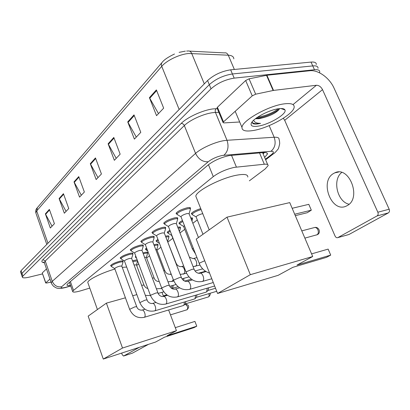 <?xml version="1.0" encoding="UTF-8"?>
<svg xmlns="http://www.w3.org/2000/svg" width="410" height="410" viewBox="0 0 410 410"><rect width="100%" height="100%" fill="white"/><g stroke="black" fill="none" stroke-linecap="round" stroke-linejoin="round"><path stroke-width="0.61" d="M190.691 217.802L192.556 218.299L192.275 218.812M177.75 227.222C179.585 226.879 180.492 226.981 180.472 227.524L180.195 228.021M165.522 236.211L165.722 236.165C167.885 235.678 168.976 235.724 168.987 236.298L168.71 236.78M153.934 244.785L154.785 244.56C156.943 244.068 158.034 244.093 158.055 244.642L157.783 245.108M142.946 252.955L144.371 252.56C146.524 252.053 147.615 252.063 147.641 252.591L147.374 253.042M132.497 260.75L137.155 259.807M111.182 266.064L110.603 265.675C111.623 264.23 114.631 262.774 119.623 261.308C121.898 260.77 123.061 260.77 123.108 261.308L122.841 261.764M120.791 258.433L120.186 258.018C121.263 256.486 124.363 254.974 129.488 253.482C131.774 252.955 132.937 252.975 132.978 253.534L132.702 254.005M152.643 233.162L151.956 232.644C153.227 230.815 156.64 229.113 162.201 227.535C164.512 227.037 165.671 227.114 165.681 227.76L165.399 228.283M176.818 214.005L176.064 213.4C177.494 211.319 181.159 209.464 187.052 207.824C189.374 207.357 190.527 207.475 190.512 208.188L190.214 208.746M164.405 223.839L163.687 223.281C165.035 221.333 168.566 219.555 174.286 217.946C176.607 217.464 177.766 217.561 177.761 218.238L177.474 218.781M141.486 242.013L140.83 241.531C142.024 239.814 145.33 238.179 150.736 236.631C153.038 236.124 154.201 236.175 154.221 236.79L153.94 237.298M130.877 250.428L130.252 249.982C131.385 248.357 134.583 246.789 139.846 245.267C142.137 244.749 143.3 244.785 143.336 245.37L143.054 245.862M249.352 180.83L265.178 168.94L268.114 165.64C268.299 164.466 267.033 164 264.312 164.241L234.366 167.362C226.197 169.227 219.171 172.313 213.287 176.613L73.513 290.413L72.652 291.525C72.995 292.504 75.824 292.233 81.139 290.7L89.79 288.087M136.679 265.46L138.698 263.943M146.606 258.003L149.532 255.804M157.015 250.187L160.94 247.24M167.941 241.977L172.815 238.318M179.975 232.941L184.741 229.364M192.843 223.276L197.297 219.929M192.054 214.245L191.332 213.682C192.351 212.006 195.488 210.309 200.736 208.593M179.636 223.763L178.945 223.245C179.119 222.574 180.292 221.682 182.47 220.559M167.849 232.803L167.193 232.321L169.848 230.148M156.646 241.398L156.015 240.952L157.896 239.271M145.991 249.582L145.381 249.167L146.57 247.953M135.833 257.383L135.249 256.993L135.828 256.25M125.839 264.763L125.655 264.265M264.629 157.419L267.397 154.104C267.561 152.884 266.295 152.371 263.589 152.566L229.323 155.569C221.103 157.373 214.066 160.489 208.213 164.912L67.763 283.787L66.938 284.919C66.984 285.575 68.173 285.729 70.499 285.386M42.573 273.901L29.387 277.104C25 278.113 22.647 278.113 22.325 277.104L22.909 276.079L211.032 88.806C217.479 83.153 225.198 79.596 234.182 78.125L314.48 69.751C318.124 69.433 319.867 70.202 319.718 72.057L319.513 72.801M20.592 271.958L21.074 270.641L207.583 80.519C213.979 74.799 221.666 71.232 230.651 69.823L311.021 62.084L312.748 65.913C316.392 65.615 318.145 66.399 318.001 68.275C318.145 66.399 316.392 65.615 312.748 65.913L232.414 73.969L312.748 65.913L314.48 69.751M207.583 80.519L209.305 84.655C215.727 78.971 223.429 75.409 232.414 73.969C223.429 75.409 215.727 78.971 209.305 84.655L21.991 273.357L209.305 84.655L211.032 88.806M21.505 274.659L21.991 273.357L21.505 274.659M69.51 282.557L69.152 282.608M264.522 152.52L263.092 153.791M52.039 226.212L45.377 213.866L50.333 228.016L54.412 223.706L49.374 209.397L45.377 213.866M66.071 211.375L59.096 198.542L64.324 213.22L68.752 208.536L63.442 193.694L59.096 198.542M81.323 195.237L74.015 181.886L79.54 197.128L84.368 192.018L78.746 176.602L74.015 181.886M158.491 113.621L149.419 97.677L156.543 115.676L163.657 108.153L156.379 89.908L149.419 97.677M136.294 137.099L127.735 121.893L134.383 139.118L140.794 132.338L134.008 114.887L127.735 121.893M116.214 158.332L108.117 143.797L114.349 160.31L120.156 154.165L113.806 137.452L108.117 143.797M97.975 177.627L90.292 163.708L96.15 179.559L101.429 173.973L95.468 157.927L90.292 163.708M311.021 62.084C314.665 61.802 316.423 62.607 316.294 64.503M252.55 130.621C245.39 131.651 241.864 130.58 241.977 127.418C241.813 120.75 268.77 105.554 284.427 103.832C291.259 103.043 294.503 104.191 294.165 107.276C293.504 114.4 267.879 128.561 252.55 130.621M256.076 118.244L258.715 118.413L262.087 117.998C269.949 115.979 275.551 113.216 278.897 109.716L279.502 108.614M262.087 117.998L258.843 118.715L255.461 118.71M278.61 108.722C282.188 108.26 284.299 108.66 284.945 109.921C287.338 113.842 268.868 124.778 257.839 126.177C252.263 126.905 250.146 125.788 251.489 122.831C253.754 118.024 269.457 109.798 278.61 108.722M252.124 121.878L252.821 123.523C253.877 124.112 255.655 124.22 258.151 123.856L260.529 123.389L258.233 123.225C255.691 122.877 254.174 121.867 253.687 120.202M256.173 118.264C263.681 117.726 274.977 112.919 279.348 109.019M257.383 117.327C265.803 115.753 272.809 112.899 278.405 108.752M252.17 122.472C253.698 123.758 256.486 124.061 260.529 123.389M347.332 205.538C361.825 198.025 349.161 165.42 334.785 172.841L333.217 173.691C319.349 181.876 331.818 213.287 346.26 206.092L347.332 205.538M217.1 108.178L217.418 107.241L223.511 121.883L252.242 95.858L245.667 80.514L249.07 78.833L266.905 75.25L309.873 70.745C318.211 69.68 329.579 77.946 334.073 88.191L389.177 209.228C389.772 210.863 389.505 212.083 388.378 212.898L377.062 215.926C378.184 215.112 378.445 213.876 377.846 212.216L322.516 89.641C320.953 86.73 318.918 85.27 316.407 85.265L273.516 90.415L255.666 94.187L252.242 95.858M217.418 107.241L245.667 80.514M283.336 118.254L284.694 120.314L335.078 236.068C335.79 237.451 336.692 237.969 337.784 237.636L348.987 234.484L388.378 212.898M348.987 234.484L348.459 234.653M337.886 237.58L377.062 215.926M223.511 121.883L223.066 122.534L223.85 122.918L239.691 121.99M349.084 204.236C337.266 201.858 332.141 179.77 341.709 172.472M196.482 197.902L195.836 196.277C195.652 191.173 220.928 177.996 236.785 175.178C244.386 173.814 248.05 174.434 247.773 177.038M292.827 267.335L326.416 257.388L330.716 255.107L297.03 265.05L312.707 256.516L250.32 274.685L217.572 293.478L278.164 275.32L292.827 267.335M328.128 249.111L330.716 255.107L328.128 249.111L311.585 253.877M217.572 293.478L196.205 239.117L227.017 217.151L289.747 202.607L312.707 256.516M227.017 217.151L250.32 274.685M292.171 208.29L308.807 204.334L311.323 210.171L308.807 204.334M294.703 214.235L311.323 210.171L307.218 212.728L295.308 215.66M88.001 283.059L87.796 282.49C87.468 279.938 102.315 272.532 114.928 269.062M122.257 267.376L126.685 267.053M164.512 337.179L194.13 327.585L196.764 326.186L167.049 335.8L176.433 330.691L122.508 348.034L103.284 359.068L155.6 342.027L164.512 337.179M194.924 321.399L196.764 326.186L194.924 321.399L175.29 327.657M161.981 292.325L163.534 296.45M168.628 309.975L176.433 330.691M103.284 359.068L88.16 316.136L106.385 303.139L122.508 348.034M136.853 294.611L132.696 295.774M125.429 297.809L106.385 303.139M163.308 295.856L166.798 294.851M181.03 216.88L180.948 216.664C181.763 215.511 183.823 214.476 187.134 213.543L189.082 213.723L198.45 237.513M177.51 214.676L176.859 214.117C178.207 212.175 181.64 210.433 187.16 208.895C189.338 208.454 190.419 208.567 190.404 209.228L189.082 213.702M168.505 226.668L168.428 226.474C169.197 225.397 171.185 224.403 174.393 223.491L176.351 223.629L194.012 269.047M165.046 224.49L164.461 223.983C165.722 222.159 169.038 220.498 174.399 218.986C176.572 218.53 177.658 218.622 177.653 219.253L176.351 223.619M156.63 235.95L156.564 235.776C157.286 234.761 159.208 233.808 162.329 232.916L164.292 233.018L181.328 277.36M153.237 233.797L152.71 233.331C153.899 231.619 157.102 230.025 162.309 228.544C164.477 228.078 165.568 228.144 165.578 228.749L164.292 233.013M145.365 244.755L145.309 244.596C145.991 243.642 147.846 242.73 150.885 241.854L152.848 241.92L169.294 285.237M142.039 242.633L141.558 242.202C142.68 240.598 145.775 239.066 150.844 237.615C153.007 237.134 154.093 237.18 154.114 237.754L152.848 241.92M134.664 253.124L134.613 252.98C135.254 252.083 137.058 251.202 140.01 250.341L141.978 250.377L157.87 292.714M131.395 251.028L130.959 250.638C132.025 249.121 135.023 247.65 139.953 246.225C142.106 245.739 143.198 245.764 143.228 246.313L141.978 250.382M207.199 288.184L206.686 291.782L205.922 292.192M208.603 287.774L208.208 290.275L206.686 291.782M124.481 261.088L124.435 260.96C125.045 260.109 126.792 259.263 129.668 258.418L131.636 258.423L147.016 299.828M121.278 259.023L120.878 258.664C121.888 257.229 124.794 255.814 129.596 254.415C131.738 253.918 132.83 253.933 132.866 254.456L131.636 258.428M195.555 295.251L195.047 298.654L194.345 299.028M196.959 294.836L196.564 297.168L195.047 298.654M114.785 268.673L114.744 268.555C115.323 267.756 117.019 266.941 119.822 266.111L121.785 266.09L136.673 306.593M111.638 266.638L111.274 266.305C112.232 264.952 115.051 263.589 119.735 262.215C121.867 261.708 122.954 261.708 123 262.205L121.785 266.09M184.449 301.986L183.952 305.204L183.301 305.553M185.848 301.565L185.458 303.738L183.952 305.204M196.149 217.028L196.072 216.828C196.887 215.716 198.906 214.707 202.12 213.789L202.76 213.671M192.7 214.886L192.105 214.374C193.115 212.764 196.118 211.16 201.12 209.556M183.624 226.51L184.397 225.479M180.241 224.393L179.698 223.921C179.846 223.322 180.892 222.512 182.834 221.492M191.075 218.791L192.459 219.283L191.952 221.01M171.734 235.504L171.769 235.13M168.413 233.418L167.921 232.982L170.201 231.071M178.109 228.155C179.647 227.898 180.4 228.011 180.374 228.488L179.452 231.599M157.173 241.997L156.728 241.603L158.245 240.178M167.377 241.044L175.91 262.723M165.865 237.108C167.869 236.662 168.879 236.703 168.884 237.236L167.675 241.275M146.483 250.167L146.073 249.803L146.913 248.86M154.262 245.651L154.888 245.487C156.912 245.021 157.937 245.047 157.958 245.559L156.763 249.511M155.662 249.336L156.758 249.511L164.733 270.487M136.294 257.951L135.93 257.721L136.181 257.188M143.259 253.795L144.474 253.462C146.493 252.99 147.513 252.996 147.544 253.482L146.365 257.352L154.083 277.883M144.592 257.337L146.365 257.352M182.353 278.738L182.532 279.441M183.762 278.344L183.859 280.671M134.075 264.998L136.443 264.829L143.93 284.935M132.804 261.57L137.55 260.868M171.744 285.744L171.887 288.527M137.611 261.026L136.448 264.829M173.158 285.35L172.743 288.209M42.281 273.05L45.807 282.828L49.974 279.056M42.373 272.829L46.484 268.939M121.647 353.087L122.247 354.763L123.569 356.039L132.502 353.097L148.456 344.354M123.594 356.029L139.333 347.326M45.807 282.828L46.54 283.043L51.035 282.126M231.517 155.282L236.396 167.06M263.953 152.54L262.882 153.304L263.912 152.546M208.454 164.712L213.287 176.613M259.52 152.915L264.312 164.241M70.402 281.547L73.513 290.413M265.403 159.244L271.394 154.642C274.198 152.325 274.039 151.213 270.923 151.305L222.471 155.431C216.916 156.64 212.165 158.747 208.229 161.75L61.638 286.759C60.398 288.066 61.746 288.256 65.677 287.338L70.674 285.872M51.409 283.207L51.27 282.813L52.27 281.332L195.565 153.407C201.182 148.22 215.137 141.962 224.203 140.609L227.002 140.287L215.455 112.448L212.647 112.683C203.56 113.78 189.768 120.079 184.336 125.568L45.249 261.001L44.3 262.6L44.449 263.035M44.311 262.718C41.625 262.482 41.159 261.452 42.906 259.627L181.169 123.456C182.558 123.415 183.613 124.117 184.336 125.568L195.565 153.407C198.522 159.3 202.74 162.083 208.229 161.75M66.399 287.272L66.886 287M181.169 123.456C187.232 117.245 202.817 110.111 213.056 108.911L217.29 108.635M234.182 78.125L230.651 69.823M22.909 276.079L21.074 270.641M223.865 155.246C227.986 151.587 229.031 146.595 227.002 140.287L274.167 137.248L269.17 125.619M270.923 151.305C275.043 147.846 276.125 143.162 274.167 137.248C277.632 137.068 279.256 137.806 279.041 139.456C279.405 140.117 279.625 141.532 279.697 143.7C278.851 147.538 278.246 149.399 277.883 149.281C276.12 151.603 274.567 153.166 273.224 153.965L274.136 153.278M218.837 112.355L215.455 112.448C214.953 110.9 215.209 109.634 216.219 108.66M61.638 286.759C57.323 287.395 54.202 285.585 52.27 281.332L45.249 261.001L42.906 259.627M271.394 154.642L273.224 153.965L265.634 159.787M233.818 58.866C233.767 56.657 231.916 55.437 228.273 55.196L188.913 53.5C179.939 54.064 166.711 60.342 161.74 66.343C161.094 64.596 161.284 63.207 162.309 62.176C164.174 59.722 168.238 56.995 174.501 54.012M186.632 51.045L187.821 51.04C189.487 50.681 190.773 51.486 191.69 53.449L204.308 83.86M234.356 69.464L228.273 55.196C227.371 53.326 226.089 52.557 224.424 52.89L189.569 51.127M161.873 62.689L37.402 207.583L36.705 210.909L35.824 212.846L36.024 213.41M179.16 109.496L161.74 66.343L36.705 210.909L47.955 243.238M90.538 164.251L95.684 158.516M108.383 144.361L114.036 138.062M128.012 122.482L134.254 115.528M149.717 98.292L156.646 90.574M74.251 182.404L78.951 177.166M59.322 199.04L63.637 194.237M45.592 214.348L49.559 209.92M284.694 120.314L322.516 89.641M293.022 104.591L316.407 85.265M266.905 75.25L273.516 90.415M377.846 212.216L389.177 209.228M273.121 90.482L266.51 75.312M249.07 78.833L255.666 94.187M316.284 235.032L317.032 234.781C318.396 233.731 318.688 232.086 317.914 229.851C316.93 227.919 315.695 227.171 314.214 227.617L301.791 230.876M186.591 309.929L186.888 309.822C187.718 309.135 187.847 307.905 187.278 306.132L185.146 304.041M199.311 263.615L199.747 262.964L204.708 260.739M186.109 272.266L186.509 271.676L192.177 269.278L194.068 269.185C195.221 271.917 197.087 273.301 199.67 273.332C202.386 271.835 205.328 279.917 202.581 281.352L201.992 281.562M173.614 280.46L173.978 279.928L179.472 277.601L181.374 277.483C182.445 280.127 184.28 281.46 186.878 281.48C189.451 280.05 192.3 287.943 189.697 289.301L189.159 289.491M161.765 288.235L162.099 287.748L167.429 285.493L169.34 285.35C170.324 287.907 172.128 289.193 174.747 289.204C177.192 287.846 179.949 295.548 177.474 296.835L176.987 297.009M150.511 295.62L150.818 295.169L156 292.986L157.911 292.822C158.849 295.313 160.623 296.553 163.226 296.543C165.548 295.241 168.223 302.775 165.865 303.994L165.425 304.153M139.815 302.636L145.13 300.11L147.047 299.92C147.913 302.334 149.655 303.533 152.274 303.518C154.478 302.272 157.076 309.642 154.831 310.795L154.426 310.944M208.803 293.647C209.346 295.19 209.233 296.276 208.475 296.917L208.188 297.019M208.936 296.696L208.475 296.917M129.632 309.319L134.793 306.89L136.704 306.675C137.529 309.032 139.241 310.196 141.845 310.16C143.946 308.971 146.462 316.177 144.325 317.273L143.951 317.412M192.454 249.106L193.269 248.168M189.399 257.178L193.048 258.628C194.284 258.274 195.355 259.105 196.262 261.114C197.041 263.568 196.815 265.27 195.59 266.213L195.104 266.356M180.256 257.588L180.313 257.26M175.68 262.656L175.962 262.851C177.033 265.372 178.775 266.633 181.194 266.643C182.378 266.315 183.408 267.13 184.28 269.103C185.038 271.497 184.833 273.147 183.665 274.054L183.229 274.182M163.703 270.503L164.774 270.605C165.794 273.06 167.511 274.285 169.924 274.269L171.344 274.51M173.302 279.651L171.928 281.624M152.371 278.067L154.124 277.99C155.072 280.373 156.758 281.552 159.183 281.537L159.229 281.516M161.822 288.384L161.156 288.717M141.619 285.304L143.966 285.032C144.863 287 146.16 288.153 147.851 288.486M192.556 218.299L192.423 217.956M180.472 227.524L180.354 227.217M158.055 244.642L157.958 244.386M165.681 227.76L165.558 227.432M190.512 208.188L190.348 207.783M177.761 218.238L177.617 217.874M154.221 236.79L154.114 236.498M143.336 245.37L143.233 245.108M262.61 152.648L267.668 164.579M69.444 282.362L72.652 291.525M44.254 262.513L43.419 262.092L44.3 262.6L51.27 282.813C51.265 283.356 51.993 284.484 53.459 286.195C55.637 287.707 57.077 288.394 57.769 288.256C58.866 288.691 61.377 288.461 65.313 287.574L70.715 285.985M22.325 277.104L20.5 271.686M266.92 152.981L267.397 154.104M46.796 244.421L35.824 212.846C35.46 210.878 35.87 209.259 37.043 207.993M185.361 51.127L179.114 52.357M241.977 127.418L235.191 111.305M280.958 108.532L284.945 109.921M338.604 172.031L334.785 172.841M337.784 237.636L348.879 234.535M223.066 122.534L216.987 107.912M209.197 229.851L195.836 196.277M304.876 238.118L317.319 234.684C321.214 232.977 319.067 226.643 314.88 227.458M97.421 309.535L87.796 282.49M170.473 314.865L187.144 309.724C189.717 306.711 189.056 304.809 185.161 304.025M180.948 216.664L199.25 263.456C201.259 268.314 204.698 271.522 209.556 273.08M180.953 216.762L176.869 214.286M176.859 214.117L176.361 212.831M190.255 208.849L189.748 207.573M168.428 226.474L186.058 272.127C189.625 279.61 195.083 282.715 202.427 281.439L211.791 278.769M168.433 226.566L164.471 224.137M164.461 223.983L163.979 222.732M177.525 218.914L177.038 217.669M200.111 273.214L206.035 271.574M156.564 235.776L173.563 280.337C177.028 287.641 182.358 290.654 189.553 289.378L213.272 282.531M156.569 235.858L152.72 233.474M152.71 233.331L152.243 232.116M165.461 228.442L164.994 227.232M187.273 281.368L192.464 279.912M145.309 244.596L161.719 288.122C165.081 295.256 170.288 298.183 177.34 296.907L214.64 286.011M145.314 244.673L141.568 242.341M141.558 242.202L141.112 241.024M154.011 237.482L153.565 236.303M175.106 289.101L179.626 287.815M134.613 252.98L150.475 295.518C153.74 302.483 158.829 305.332 165.742 304.056L206.25 292.094M134.618 253.052L130.969 250.761M130.959 250.638L130.529 249.485M215.522 288.256L208.019 290.464M143.136 246.067L142.7 244.919M163.554 296.445L167.475 295.318M124.435 260.96L139.779 302.544C142.952 309.355 147.933 312.128 154.719 310.857L194.642 298.941M124.44 261.021L120.888 258.777M120.878 258.664L120.463 257.541M216.716 291.295L196.385 297.342M132.784 254.231L132.368 253.113M152.566 303.431L155.943 302.447M209.812 293.345C210.689 293.837 210.315 295 208.69 296.835L185.289 303.897M183.577 305.47L144.187 317.34C137.54 318.585 132.676 315.885 129.601 309.237L114.744 268.555M114.749 268.617L111.284 266.413M111.274 266.305L110.874 265.214M122.928 262.005L122.528 260.919M142.111 310.078L144.991 309.232M196.072 216.828L202.981 234.289M196.072 216.916L192.111 214.532M192.105 214.374L191.619 213.149M183.552 226.325L192.392 248.947L195.524 253.933M183.552 226.407L179.703 224.065M179.698 223.921L179.232 222.727M192.336 218.96L191.865 217.772M171.667 235.34L181.189 259.525M193.464 258.515L196.959 257.603M171.672 235.417L167.926 233.116M167.921 232.982L167.47 231.819M199.967 265.05L193.079 266.638M180.262 228.201L179.811 227.037M181.574 266.541L183.685 265.982M159.485 243.427L156.733 241.726M156.728 241.603L156.292 240.465M186.55 273.275L180.215 274.469M195.063 270.948L202.673 268.868M170.268 274.177L171.129 273.947M147.692 250.92L146.083 249.915M146.073 249.803L145.652 248.696M205.512 271.246L198.25 273.255M173.871 281.086L168.008 281.844M182.066 278.815L188.933 276.909M157.865 245.323L157.445 244.222M136.515 258.09L135.93 257.721M135.92 257.618L135.52 256.537M191.383 279.179L184.572 281.086M161.873 288.517L156.405 288.799M169.791 286.293L175.982 284.555M147.462 253.272L147.057 252.196M178.114 286.713L172.728 288.24M150.475 295.579L145.36 295.374M158.173 293.411L163.749 291.823M172.897 288.081L172.215 288.722M123.569 356.039L132.471 353.112M45.7 283.002L42.266 273.004"/></g></svg>
